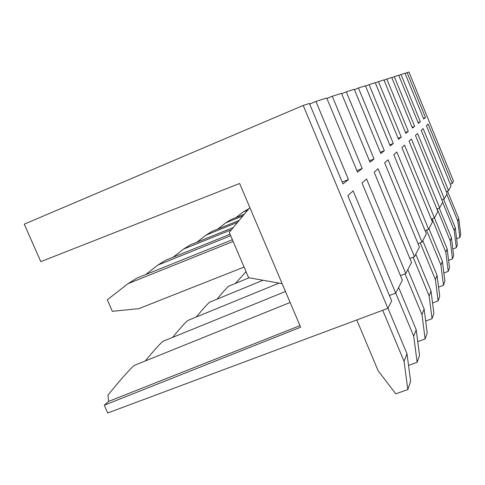 <?xml version="1.0" encoding="UTF-8"?>
<svg xmlns="http://www.w3.org/2000/svg" width="485" height="485" viewBox="0 0 485 485"><rect width="100%" height="100%" fill="white"/><g stroke="black" fill="none" stroke-linecap="round" stroke-linejoin="round"><path stroke-width="0.73" d="M135.885 364.75L134.012 365.508C127.379 371.874 118.698 381.762 107.985 395.172L108.646 401.392L104.275 405.205L107.712 412.99L387.861 308.345L391.686 300.924L347.824 195.643L353.159 190.89L395.705 293.14L402.374 280.215L362.016 183.009L366.563 178.959L405.799 273.57L400.458 275.601M405.799 273.57L411.522 262.482L374.153 172.199L378.07 168.713L414.475 256.753L419.44 247.132L384.647 162.857L388.061 159.814L422.017 242.136L418.015 243.676M422.017 242.136L426.363 233.715L393.814 154.691L396.815 152.023L428.631 229.32L432.468 221.887L401.889 147.501L404.545 145.136L434.475 217.995L431.365 219.202M443.872 272.994L448.249 271.345L445.848 252.291L447.152 248.884L434.463 217.995L437.888 211.381L409.061 141.123L411.425 139.013L439.677 207.907L442.732 201.984L415.463 135.418L417.591 133.527L444.345 198.868L441.859 199.844M444.345 198.868L447.091 193.539L421.222 130.289L423.138 128.586L448.546 190.72L451.038 185.894L426.424 125.657L428.164 124.111L452.353 183.342L450.322 184.148M387.861 308.345L303.216 105.439L309.424 103.475L342.956 183.96L348.442 179.547L315.929 101.42L326.726 98.006L357.542 172.223L362.21 168.471L332.267 96.254L341.507 93.332L370.013 162.196L374.038 158.953L346.278 91.829L354.28 89.295L380.798 153.521L384.302 150.696L358.433 87.985L365.429 85.772L390.213 145.943L393.293 143.463L369.073 84.62L375.245 82.674L398.506 139.268L401.234 137.073L378.47 81.65L383.944 79.922L405.866 133.345L408.303 131.393L386.824 79.013L391.722 77.461L412.444 128.052L414.633 126.3L394.299 76.648L398.706 75.254L418.361 123.299L420.331 121.711L401.034 74.52L405.017 73.259L423.702 118.995L425.49 117.558L407.127 72.592L408.964 72.01L453.499 181.117L452.353 183.342M448.546 190.72L446.303 191.605M439.677 207.907L436.906 208.993M428.631 229.32L425.115 230.684M414.475 256.753L409.88 258.511M395.705 293.14L389.425 295.498M303.216 105.439L24.25 224.167L40.813 261.633L239.632 183.494L300.633 327.211L104.275 405.205M332.267 96.254L326.938 98.516M346.278 91.829L341.695 93.775M358.433 87.985L354.438 89.676M369.073 84.62L365.569 86.106M378.47 81.65L375.366 82.965M386.824 79.013L384.053 80.183M394.299 76.648L391.819 77.697M401.034 74.52L398.791 75.466M407.127 72.592L405.096 73.453M315.929 101.42L309.672 104.081M246.059 271.703L235.358 283.446M229.302 285.95L228.49 286.289C226.052 288.551 222.239 292.843 217.062 299.154M210.351 301.912L209.368 302.319C206.501 304.986 202.148 309.873 196.322 316.978M188.859 320.033L187.659 320.524C184.239 323.701 179.232 329.321 172.636 337.372M164.276 340.773L162.784 341.379C158.668 345.211 152.842 351.734 145.306 360.949M108.646 401.392L299.966 325.647M425.49 117.558L423.46 118.395M420.331 121.711L418.088 122.632M414.633 126.3L412.147 127.319M408.303 131.393L405.533 132.526M401.234 137.073L398.13 138.346M393.293 143.463L389.782 144.9M384.302 150.696L380.307 152.332M374.038 158.953L369.443 160.826M362.21 168.471L356.881 170.635M348.442 179.547L342.174 182.087M282.161 283.695L248.611 277.675L229.278 232.376L249.842 207.544M456.634 238.729L459.816 237.511L457.785 221.112L446.764 194.176M457.785 221.112L458.743 218.602L447.509 191.126M459.816 237.511L460.75 234.782L458.743 218.602M452.826 249.005L456.343 247.665L454.202 230.466L442.623 202.203M454.202 230.466L455.263 227.701L443.575 199.165M456.343 247.665L457.373 244.658L455.263 227.701M448.595 260.366L452.511 258.881L450.244 240.809L437.149 208.896M450.244 240.809L451.42 237.741L439.252 208.077M452.511 258.881L453.645 255.559L451.42 237.741M445.848 252.291L432.123 218.911M448.249 271.345L449.51 267.647L447.152 248.884M438.561 287.114L443.484 285.271L440.932 265.131L426.521 230.139M440.932 265.131L442.393 261.312L428.964 228.677M443.484 285.271L444.903 281.13L442.393 261.312M247.629 210.211L243.1 212.06L235.959 217.595M243.1 212.06L248.866 208.714M432.547 303.004L438.131 300.93L435.403 279.572L420.24 242.821M435.403 279.572L437.052 275.268L422.781 240.657M438.131 300.93L439.725 296.262L437.052 275.268M242.936 215.88L225.677 222.894L217.619 229.15M225.677 222.894L230.866 219.669L244.337 214.188M425.678 321.021L432.062 318.669L429.14 295.941L413.141 257.262M429.14 295.941L431.013 291.048L415.784 254.213M432.062 318.669L433.875 313.365L431.013 291.048M237.608 222.318L205.992 235.14L196.831 242.257M205.992 235.14L211.872 231.484L239.202 220.39M417.761 341.622L425.133 338.936L421.974 314.644L405.06 273.855M421.974 314.644L424.126 309.036L407.812 269.672M425.133 338.936L427.212 332.855L424.126 309.036M231.49 229.708L183.585 249.084L173.078 257.256M183.585 249.084L190.296 244.907L233.327 227.489M408.528 365.405L417.136 362.307L413.717 336.226L395.748 293.049M413.717 336.226L416.203 329.727L398.634 287.459M417.136 362.307L419.543 355.275L416.203 329.727M230.708 235.722L157.837 265.095L145.664 274.583M157.837 265.095L165.579 260.281L230.078 234.255M356.784 319.948L378.124 370.764L395.766 393.832L407.818 389.558L404.078 361.404L382.726 310.261M404.078 361.404L406.994 353.789L387.958 308.157M407.818 389.558L410.637 381.325L406.994 353.789M233.146 241.439L127.949 283.689L107.3 299.809L112.344 311.321L138.837 308.642L244.088 267.077M127.949 283.689L136.97 278.081L232.406 239.705M245.452 272.061L246.101 271.794M228.49 286.289L249.108 277.766M209.368 302.319L263.003 280.257M187.659 320.524L279.039 283.137M162.784 341.379L285.471 291.491M134.012 365.508L290.133 302.476"/></g></svg>
